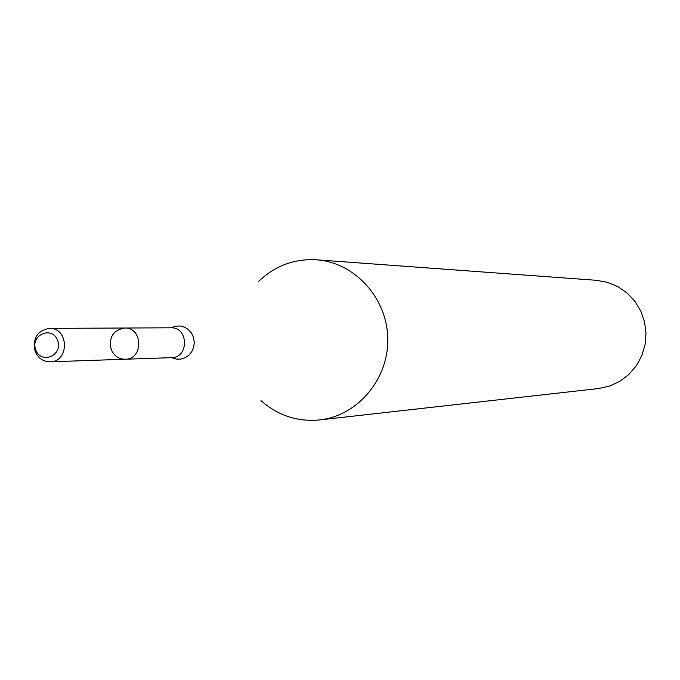 <?xml version="1.0" encoding="UTF-8"?>
<svg xmlns="http://www.w3.org/2000/svg" width="680" height="680" viewBox="0 0 680 680"><rect width="100%" height="100%" fill="white"/><g stroke="black" fill="none" stroke-linecap="round" stroke-linejoin="round"><path stroke-width="1.02" d="M111.146 349.384C113.908 355.801 118.592 359.091 125.188 359.236C143.675 359.388 143.046 327.156 124.584 328.024C113.169 330.14 108.689 337.263 111.146 349.384M260.993 400.63C277.899 415.531 297.398 421.966 319.481 419.942C357.62 415.913 388.748 379.091 387.745 338.512C387.166 297.916 354.628 262.335 316.361 259.794C294.21 258.629 274.983 265.82 258.663 281.375M319.481 419.942L598.604 388.526L609.56 386.078L619.786 381.344L628.813 374.527L636.233 365.916L641.725 355.895L645.031 344.921L646 333.472L644.589 322.082L640.858 311.236L634.984 301.444L627.223 293.131L617.942 286.662L607.538 282.327L596.496 280.313L316.361 259.794M35.734 349.843C41.157 364.905 63.316 355.462 57.639 340.45C52.164 325.38 30.073 334.9 35.734 349.843M35.096 351.254C38.029 358.13 43.01 361.658 50.023 361.82C69.666 361.981 68.995 327.445 49.368 328.372C37.247 330.65 32.487 338.274 35.096 351.254M124.584 328.024L170.875 327.802C188.623 326.978 189.227 357.791 171.462 357.654L125.188 359.236C143.675 359.388 143.046 327.156 124.584 328.024L49.368 328.372M171.862 357.629L176.196 359.065L180.744 359.125L185.105 357.791L188.929 355.181L191.879 351.509L193.715 347.08L194.284 342.278L193.528 337.501L191.522 333.149L188.428 329.596L184.51 327.131L180.098 325.975L175.559 326.204L171.283 327.811M125.188 359.236L50.023 361.82"/></g></svg>
